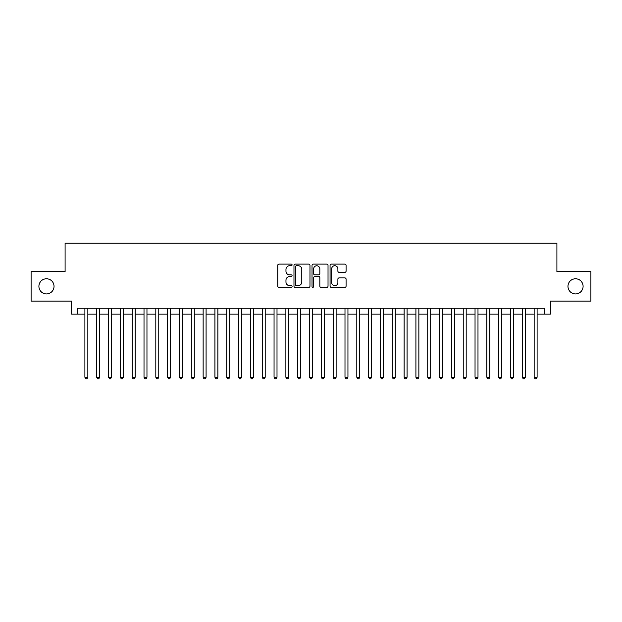 <?xml version="1.0" encoding="UTF-8"?>
<svg xmlns="http://www.w3.org/2000/svg" width="622" height="622" viewBox="0 0 622 622"><rect width="100%" height="100%" fill="white"/><g stroke="black" fill="none" stroke-linecap="round" stroke-linejoin="round"><path stroke-width="0.93" d="M292.083 264.918A0.809 0.809 0 0 0 291.275 264.101L278.944 264.101A1.158 1.158 0 0 0 277.785 265.267L277.785 286.151A1.158 1.158 0 0 0 278.944 287.317L291.275 287.317A0.809 0.809 0 0 0 292.083 286.501A0.809 0.809 0 0 0 291.275 285.692L289.673 285.692A3.716 3.716 0 0 1 285.964 281.976L285.964 280.234A3.716 3.716 0 0 1 289.673 276.526L291.275 276.526A0.809 0.809 0 0 0 292.083 275.709A0.809 0.809 0 0 0 291.275 274.901L289.673 274.901A3.716 3.716 0 0 1 285.964 271.184L285.964 269.443A3.716 3.716 0 0 1 289.673 265.726L291.275 265.726A0.809 0.809 0 0 0 292.083 264.918M567.964 286.353A7.565 7.565 0 0 0 575.529 293.918A7.565 7.565 0 0 0 583.094 286.353A7.565 7.565 0 0 0 575.529 278.78A7.565 7.565 0 0 0 567.964 286.353M38.906 286.353A7.565 7.565 0 0 0 46.471 293.918A7.565 7.565 0 0 0 54.036 286.353A7.565 7.565 0 0 0 46.471 278.78A7.565 7.565 0 0 0 38.906 286.353M344.915 272.288A1.158 1.158 0 0 0 346.073 271.122L346.073 265.267A1.158 1.158 0 0 0 344.915 264.101L331.223 264.101A1.158 1.158 0 0 0 330.064 265.267L330.064 286.151A1.158 1.158 0 0 0 331.223 287.317L344.915 287.317A1.158 1.158 0 0 0 346.073 286.151L346.073 279.076A1.158 1.158 0 0 0 344.915 277.917L339.052 277.917A1.158 1.158 0 0 0 337.894 279.076L337.894 282.582A3.102 3.102 0 0 1 334.791 285.692A3.102 3.102 0 0 1 331.682 282.582L331.682 268.836A3.102 3.102 0 0 1 334.791 265.726A3.102 3.102 0 0 1 337.894 268.836L337.894 271.122A1.158 1.158 0 0 0 339.052 272.288L344.915 272.288M77.501 314.133L77.501 308.224L544.499 308.224L544.499 314.133L550.408 314.133L550.408 301.126L590.9 301.126L590.9 271.573L556.908 271.573L556.908 243.194L65.092 243.194L65.092 271.573L31.1 271.573L31.1 301.126L71.592 301.126L71.592 314.133L84.895 314.133M309.981 265.267A1.158 1.158 0 0 0 308.823 264.101L295.131 264.101A1.158 1.158 0 0 0 293.973 265.267L293.973 286.151A1.158 1.158 0 0 0 295.131 287.317L308.823 287.317A1.158 1.158 0 0 0 309.981 286.151L309.981 265.267M313.177 264.101L326.869 264.101A1.158 1.158 0 0 1 328.027 265.267L328.027 286.151A1.158 1.158 0 0 1 326.869 287.317L321.006 287.317A1.158 1.158 0 0 1 319.848 286.151L319.848 277.684A1.158 1.158 0 0 0 318.689 276.526L314.802 276.526A1.158 1.158 0 0 0 313.643 277.684L313.643 286.501A0.809 0.809 0 0 1 312.827 287.317A0.809 0.809 0 0 1 312.019 286.501L312.019 265.267A1.158 1.158 0 0 1 313.177 264.101M87.85 314.133L96.713 314.133M99.668 314.133L108.539 314.133M111.493 314.133L120.357 314.133M123.319 314.133L132.183 314.133M135.137 314.133L144.009 314.133M146.963 314.133L155.827 314.133M158.781 314.133L167.652 314.133M170.607 314.133L179.47 314.133M182.433 314.133L191.296 314.133M194.251 314.133L203.122 314.133M206.076 314.133L214.94 314.133M217.894 314.133L226.766 314.133M229.72 314.133L238.584 314.133M241.546 314.133L250.409 314.133M253.364 314.133L262.235 314.133M265.19 314.133L274.053 314.133M277.008 314.133L285.879 314.133M288.833 314.133L297.697 314.133M300.651 314.133L309.523 314.133M312.477 314.133L321.349 314.133M324.303 314.133L333.167 314.133M336.121 314.133L344.992 314.133M347.947 314.133L356.81 314.133M359.765 314.133L368.636 314.133M371.591 314.133L380.454 314.133M383.416 314.133L392.28 314.133M395.234 314.133L404.106 314.133M407.06 314.133L415.924 314.133M418.878 314.133L427.749 314.133M430.704 314.133L439.567 314.133M442.53 314.133L451.393 314.133M454.348 314.133L463.219 314.133M466.173 314.133L475.037 314.133M477.991 314.133L486.863 314.133M489.817 314.133L498.681 314.133M501.643 314.133L510.507 314.133M513.461 314.133L522.332 314.133M525.287 314.133L534.15 314.133M537.105 314.133L544.499 314.133M296.406 265.726A0.809 0.809 0 0 0 295.598 266.543L295.598 284.876A0.809 0.809 0 0 0 296.406 285.692L298.093 285.692A3.716 3.716 0 0 0 301.802 281.976L301.802 269.443A3.716 3.716 0 0 0 298.093 265.726L296.406 265.726M319.848 268.891A3.102 3.102 0 0 0 316.746 265.788A3.102 3.102 0 0 0 313.643 268.891L313.643 273.734A1.158 1.158 0 0 0 314.802 274.901L318.689 274.901A1.158 1.158 0 0 0 319.848 273.734L319.848 268.891M87.85 308.224L87.85 377.266L84.895 377.266L84.895 308.224M87.85 377.266L86.963 378.806L85.782 378.806L84.895 377.266M99.668 308.224L99.668 377.266L96.713 377.266L96.713 308.224M99.668 377.266L98.781 378.806L97.6 378.806L96.713 377.266M111.493 308.224L111.493 377.266L108.539 377.266L108.539 308.224M111.493 377.266L110.607 378.806L109.425 378.806L108.539 377.266M123.319 308.224L123.319 377.266L120.357 377.266L120.357 308.224M123.319 377.266L122.433 378.806L121.251 378.806L120.357 377.266M135.137 308.224L135.137 377.266L132.183 377.266L132.183 308.224M135.137 377.266L134.251 378.806L133.069 378.806L132.183 377.266M146.963 308.224L146.963 377.266L144.009 377.266L144.009 308.224M146.963 377.266L146.077 378.806L144.895 378.806L144.009 377.266M158.781 308.224L158.781 377.266L155.827 377.266L155.827 308.224M158.781 377.266L157.895 378.806L156.713 378.806L155.827 377.266M170.607 308.224L170.607 377.266L167.652 377.266L167.652 308.224M170.607 377.266L169.72 378.806L168.539 378.806L167.652 377.266M182.433 308.224L182.433 377.266L179.47 377.266L179.47 308.224M182.433 377.266L181.546 378.806L180.357 378.806L179.47 377.266M194.251 308.224L194.251 377.266L191.296 377.266L191.296 308.224M194.251 377.266L193.364 378.806L192.182 378.806L191.296 377.266M206.076 308.224L206.076 377.266L203.122 377.266L203.122 308.224M206.076 377.266L205.19 378.806L204.008 378.806L203.122 377.266M217.894 308.224L217.894 377.266L214.94 377.266L214.94 308.224M217.894 377.266L217.008 378.806L215.826 378.806L214.94 377.266M229.72 308.224L229.72 377.266L226.766 377.266L226.766 308.224M229.72 377.266L228.834 378.806L227.652 378.806L226.766 377.266M241.546 308.224L241.546 377.266L238.584 377.266L238.584 308.224M241.546 377.266L240.652 378.806L239.47 378.806L238.584 377.266M253.364 308.224L253.364 377.266L250.409 377.266L250.409 308.224M253.364 377.266L252.478 378.806L251.296 378.806L250.409 377.266M265.19 308.224L265.19 377.266L262.235 377.266L262.235 308.224M265.19 377.266L264.303 378.806L263.122 378.806L262.235 377.266M277.008 308.224L277.008 377.266L274.053 377.266L274.053 308.224M277.008 377.266L276.121 378.806L274.94 378.806L274.053 377.266M288.833 308.224L288.833 377.266L285.879 377.266L285.879 308.224M288.833 377.266L287.947 378.806L286.765 378.806L285.879 377.266M300.651 308.224L300.651 377.266L297.697 377.266L297.697 308.224M300.651 377.266L299.765 378.806L298.583 378.806L297.697 377.266M312.477 308.224L312.477 377.266L309.523 377.266L309.523 308.224M312.477 377.266L311.591 378.806L310.409 378.806L309.523 377.266M324.303 308.224L324.303 377.266L321.349 377.266L321.349 308.224M324.303 377.266L323.417 378.806L322.235 378.806L321.349 377.266M336.121 308.224L336.121 377.266L333.167 377.266L333.167 308.224M336.121 377.266L335.235 378.806L334.053 378.806L333.167 377.266M347.947 308.224L347.947 377.266L344.992 377.266L344.992 308.224M347.947 377.266L347.06 378.806L345.879 378.806L344.992 377.266M359.765 308.224L359.765 377.266L356.81 377.266L356.81 308.224M359.765 377.266L358.878 378.806L357.697 378.806L356.81 377.266M371.591 308.224L371.591 377.266L368.636 377.266L368.636 308.224M371.591 377.266L370.704 378.806L369.522 378.806L368.636 377.266M383.416 308.224L383.416 377.266L380.454 377.266L380.454 308.224M383.416 377.266L382.53 378.806L381.348 378.806L380.454 377.266M395.234 308.224L395.234 377.266L392.28 377.266L392.28 308.224M395.234 377.266L394.348 378.806L393.166 378.806L392.28 377.266M407.06 308.224L407.06 377.266L404.106 377.266L404.106 308.224M407.06 377.266L406.174 378.806L404.992 378.806L404.106 377.266M418.878 308.224L418.878 377.266L415.924 377.266L415.924 308.224M418.878 377.266L417.992 378.806L416.81 378.806L415.924 377.266M430.704 308.224L430.704 377.266L427.749 377.266L427.749 308.224M430.704 377.266L429.818 378.806L428.636 378.806L427.749 377.266M442.53 308.224L442.53 377.266L439.567 377.266L439.567 308.224M442.53 377.266L441.643 378.806L440.454 378.806L439.567 377.266M454.348 308.224L454.348 377.266L451.393 377.266L451.393 308.224M454.348 377.266L453.461 378.806L452.28 378.806L451.393 377.266M466.173 308.224L466.173 377.266L463.219 377.266L463.219 308.224M466.173 377.266L465.287 378.806L464.105 378.806L463.219 377.266M477.991 308.224L477.991 377.266L475.037 377.266L475.037 308.224M477.991 377.266L477.105 378.806L475.923 378.806L475.037 377.266M489.817 308.224L489.817 377.266L486.863 377.266L486.863 308.224M489.817 377.266L488.931 378.806L487.749 378.806L486.863 377.266M501.643 308.224L501.643 377.266L498.681 377.266L498.681 308.224M501.643 377.266L500.749 378.806L499.567 378.806L498.681 377.266M513.461 308.224L513.461 377.266L510.507 377.266L510.507 308.224M513.461 377.266L512.575 378.806L511.393 378.806L510.507 377.266M525.287 308.224L525.287 377.266L522.332 377.266L522.332 308.224M525.287 377.266L524.4 378.806L523.219 378.806L522.332 377.266M537.105 308.224L537.105 377.266L534.15 377.266L534.15 308.224M537.105 377.266L536.218 378.806L535.037 378.806L534.15 377.266"/></g></svg>
